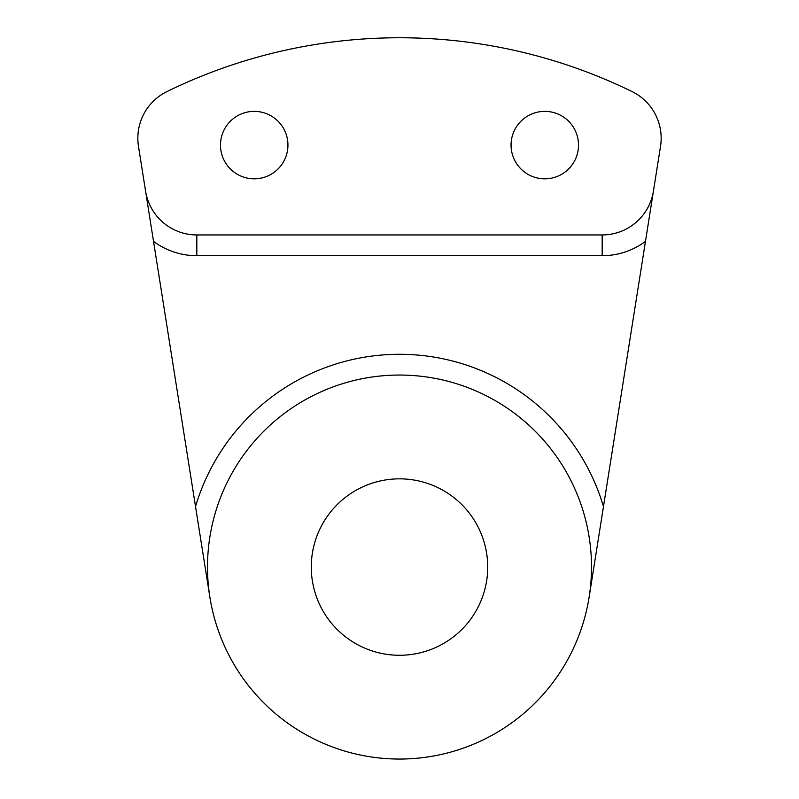 <?xml version="1.0" encoding="UTF-8"?>
<svg xmlns="http://www.w3.org/2000/svg" width="799" height="799" viewBox="0 0 799 799"><rect width="100%" height="100%" fill="white"/><g stroke="black" fill="none" stroke-linecap="round" stroke-linejoin="round"><path stroke-width="0.6" stroke-dasharray="4 3" d="M632.079 91.595A529.288 529.288 0 0 0 166.921 91.595A51.895 51.895 0 0 0 138.477 146.327L209.867 597.083A192 192 0 0 0 589.133 597.083L660.523 146.327A51.895 51.895 0 0 0 632.079 91.595M602.176 234.946A51.895 51.895 0 0 0 653.422 191.171A51.895 51.895 0 0 1 602.176 234.946L196.824 234.946A51.895 51.895 0 0 1 145.578 191.171A51.895 51.895 0 0 0 196.824 234.946M591.5 567.05A192 192 0 0 1 589.133 597.083A192 192 0 0 0 399.5 375.051A192 192 0 0 0 209.867 597.083M220.594 142.342A33.728 33.728 0 0 0 251.455 178.716A33.728 33.728 0 0 0 287.83 147.855A33.728 33.728 0 0 0 256.968 111.48A33.728 33.728 0 0 0 220.594 142.342M578.476 143.421A33.728 33.728 0 0 0 543.11 111.411A33.728 33.728 0 0 0 511.1 146.786A33.728 33.728 0 0 0 546.476 178.786A33.728 33.728 0 0 0 578.476 143.421M311.28 567.05A88.22 88.22 0 0 1 399.5 478.841A88.22 88.22 0 0 1 487.72 567.05A88.22 88.22 0 0 1 399.5 655.27A88.22 88.22 0 0 1 311.28 567.05"/><path stroke-width="1.2" d="M196.824 234.946L602.176 234.946A51.895 51.895 0 0 0 653.422 191.171L660.523 146.327A51.895 51.895 0 0 0 632.079 91.595A529.288 529.288 0 0 0 166.921 91.595A51.895 51.895 0 0 0 138.477 146.327L145.578 191.171A51.895 51.895 0 0 0 196.824 234.946L196.824 255.7A72.649 72.649 0 0 1 153.528 241.388L145.578 191.171M287.82 147.945A33.728 33.728 0 0 0 257.048 111.49A33.728 33.728 0 0 0 220.604 142.262A33.728 33.728 0 0 0 251.365 178.706A33.728 33.728 0 0 0 287.82 147.945M578.396 142.262A33.728 33.728 0 0 0 541.952 111.49A33.728 33.728 0 0 0 511.18 147.945A33.728 33.728 0 0 0 547.635 178.706A33.728 33.728 0 0 0 578.396 142.262M602.176 234.946L602.176 255.7A72.649 72.649 0 0 0 645.472 241.388L603.475 506.556A212.754 212.754 0 0 0 195.525 506.556L209.867 597.083M195.525 506.556L153.528 241.388M645.472 241.388L653.422 191.171M603.475 506.556L589.133 597.083M207.5 567.05A192 192 0 0 0 399.5 759.05A192 192 0 0 0 591.5 567.05A192 192 0 0 0 399.5 375.051A192 192 0 0 0 207.5 567.05M487.72 567.05A88.22 88.22 0 0 0 399.5 478.841A88.22 88.22 0 0 0 311.28 567.05A88.22 88.22 0 0 0 399.5 655.27A88.22 88.22 0 0 0 487.72 567.05M602.176 255.7L196.824 255.7"/></g></svg>
